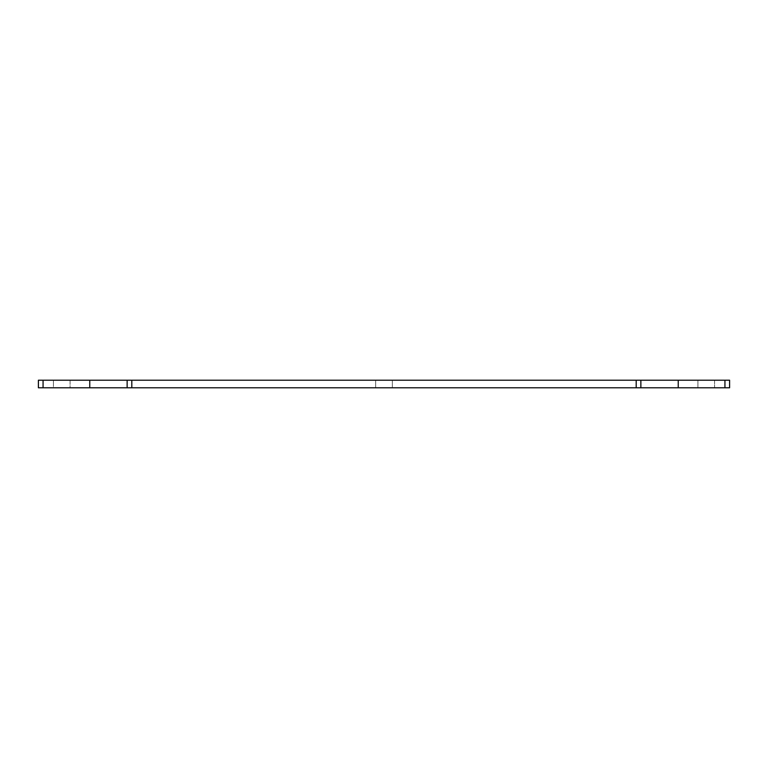 <?xml version="1.0" encoding="UTF-8"?>
<svg xmlns="http://www.w3.org/2000/svg" width="768" height="768" viewBox="0 0 768 768"><rect width="100%" height="100%" fill="white"/><g stroke="black" fill="none" stroke-linecap="round" stroke-linejoin="round"><path stroke-width="0.58" stroke-dasharray="3.84 2.88" d="M70.09 380.208L53.414 380.208L70.09 380.208L53.414 380.208L70.09 380.208L70.09 387.792L53.414 387.792L70.09 387.792L53.414 387.792L53.414 380.208L53.414 387.792L70.09 387.792L70.09 380.208M697.91 380.208L714.586 380.208L697.91 380.208L714.586 380.208L697.91 380.208L697.91 387.792L697.91 380.208M375.658 380.208L392.342 380.208L375.658 380.208L392.342 380.208L375.658 380.208L375.658 387.792L392.342 387.792L375.658 387.792L375.658 380.208M127.133 380.208L38.4 380.208L38.4 387.792L127.133 387.792L127.133 380.208L127.133 387.792L127.133 380.208L131.808 380.208L131.808 387.792L127.133 387.792M724.934 380.208L724.934 387.792L729.6 387.792L729.6 380.208L131.808 380.208M697.91 387.792L714.586 387.792L697.91 387.792M714.586 380.208L714.586 387.792L714.586 380.208M392.342 387.792L375.658 387.792L392.342 387.792L392.342 380.208L392.342 387.792M43.066 380.208L43.066 387.792M131.808 387.792L636.192 387.792L636.192 380.208M640.867 380.208L640.867 387.792L640.867 380.208L640.867 387.792L636.192 387.792M640.867 387.792L678.23 387.792L678.23 380.208M724.934 387.792L678.23 387.792M89.77 387.792L89.77 380.208"/><path stroke-width="1.15" d="M43.066 380.208L43.066 387.792L38.4 387.792L38.4 380.208L729.6 380.208L729.6 387.792L640.867 387.792L640.867 380.208M724.934 380.208L724.934 387.792M636.192 380.208L636.192 387.792L640.867 387.792M131.808 380.208L131.808 387.792L636.192 387.792M127.133 380.208L127.133 387.792L131.808 387.792M127.133 387.792L89.77 387.792L89.77 380.208M43.066 387.792L89.77 387.792M678.23 387.792L678.23 380.208"/></g></svg>

